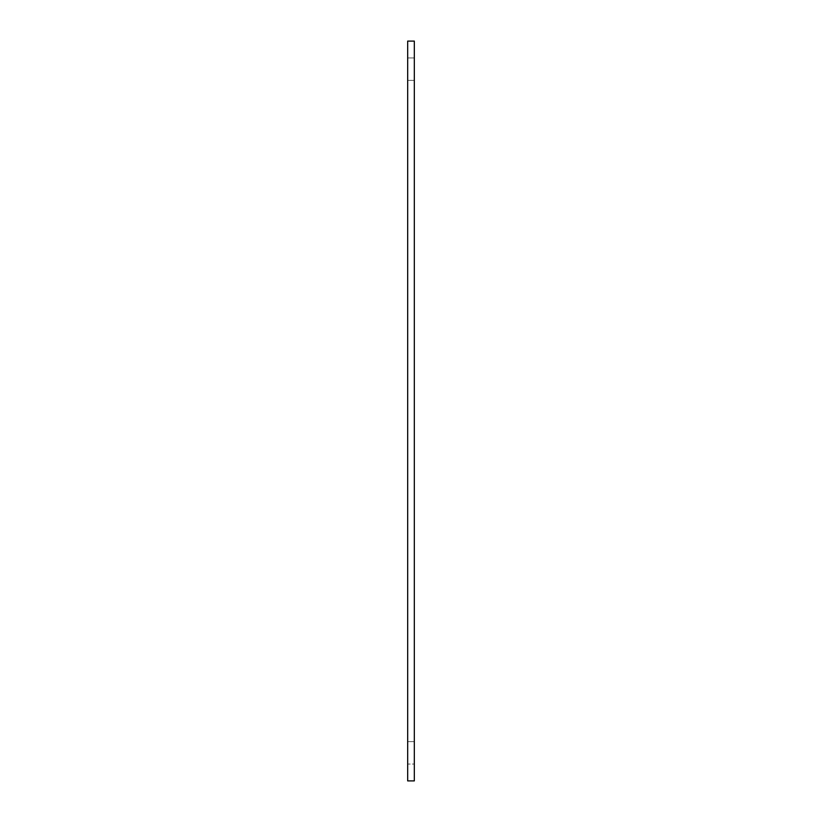 <?xml version="1.0" encoding="UTF-8"?>
<svg xmlns="http://www.w3.org/2000/svg" width="822" height="822" viewBox="0 0 822 822"><rect width="100%" height="100%" fill="white"/><g stroke="black" fill="none" stroke-linecap="round" stroke-linejoin="round"><path stroke-width="0.62" stroke-dasharray="4.11 3.08" d="M407.681 69.171L407.681 80.381L407.681 69.171M414.319 69.171L414.319 80.381L414.319 69.171M414.319 57.961L414.319 80.381L414.319 57.961L407.681 57.961L407.681 80.381L407.681 57.961L407.681 80.381L407.681 57.961L414.319 57.961L407.681 57.961L414.319 57.961L414.319 80.381L407.681 80.381L414.319 80.381L414.319 57.961L407.681 57.961M414.319 80.381L407.681 80.381M414.319 741.619L407.681 741.619L407.681 764.039L407.681 741.619L407.681 764.039L407.681 741.619L414.319 741.619L414.319 764.039L407.681 764.039L414.319 764.039L414.319 741.619L407.681 741.619L414.319 741.619L414.319 764.039L407.681 764.039L414.319 764.039L414.319 741.619M414.319 41.1L414.319 780.9L407.681 780.9L407.681 41.1L414.319 41.1"/><path stroke-width="1.23" d="M407.681 780.9L414.319 780.9L414.319 41.1L407.681 41.1L407.681 780.9"/></g></svg>
